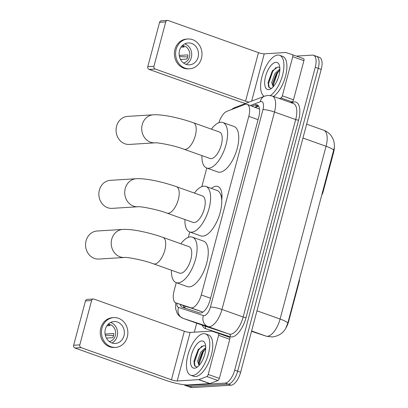 <?xml version="1.0" encoding="UTF-8"?>
<svg xmlns="http://www.w3.org/2000/svg" width="408" height="408" viewBox="0 0 408 408"><rect width="100%" height="100%" fill="white"/><g stroke="black" fill="none" stroke-linecap="round" stroke-linejoin="round"><path stroke-width="0.61" d="M176.276 282.662L174.104 290.833A13.168 5.773 -70.4 0 0 175.848 302.858L202.939 312.1M175.848 302.858A13.168 5.773 -70.4 0 0 175.904 302.879L190.755 307.765A13.168 5.773 -70.4 0 0 191.77 307.892A13.168 5.773 -70.4 0 0 201.266 294.959L248.793 116.346A13.168 5.773 -70.4 0 0 247.049 104.321A13.168 5.773 -70.4 0 0 244.856 104.433L226.863 111.348A13.168 5.773 -70.4 0 0 218.872 122.706M211.364 188.399A21.287 9.333 109.6 0 1 216.061 186.252A21.287 9.333 109.6 0 1 217.801 186.487A21.287 9.333 109.6 0 1 221.722 200.348M334.346 146.773A11.852 5.197 109.6 0 1 333.586 152.47L323.019 192.183A4.391 1.923 -70.4 0 1 321.948 194.708M298.819 281.632L299.186 281.76L288.619 321.473A11.852 5.197 109.6 0 1 286.044 327.757M299.186 281.76A4.391 1.923 -70.4 0 0 299.441 279.286M259.544 109.048L247.049 104.321M206.774 168.04L201.827 186.645M189.766 231.963L188.333 237.344M266.342 336.212L251.869 331.444A15.361 13.806 108.2 0 1 251.588 331.347L251.522 331.327A17.559 7.696 -70.4 0 0 251.588 331.347L266.067 336.115A15.361 13.806 108.2 0 0 266.342 336.212L272.264 336.972C278.501 336.136 282.974 333.285 285.676 328.42L287.757 323.253L334.249 147.895C334.565 144.228 334.096 141.122 332.831 138.572L331.714 136.553C329.756 133.579 327.099 131.473 323.733 130.239L306.643 124.154M315.425 56.166A13.168 5.773 109.6 0 1 316.496 56.309A13.168 5.773 109.6 0 1 318.24 68.335L237.655 371.209A13.168 5.773 109.6 0 1 228.154 384.137L189.159 386.544A13.168 5.773 109.6 0 1 188.083 386.396A13.168 5.773 109.6 0 0 189.159 386.544L228.154 384.137A13.168 5.773 109.6 0 0 237.655 371.209L318.24 68.335A13.168 5.773 109.6 0 0 316.496 56.309L319.469 57.37A13.168 5.773 109.6 0 1 321.213 69.396L240.628 372.264A13.168 5.773 109.6 0 1 231.132 385.198L192.132 387.6A13.168 5.773 109.6 0 1 191.056 387.457L185.11 385.341A13.168 5.773 109.6 0 1 184.151 384.739M180.219 304.414A13.168 5.773 -70.4 0 0 182.412 307.265A13.168 5.773 -70.4 0 0 182.468 307.285L199.548 312.905A13.168 5.773 -70.4 0 0 200.568 313.028A13.168 5.773 -70.4 0 0 210.064 300.099L258.815 116.877A13.168 5.773 -70.4 0 0 257.071 104.851A13.168 5.773 -70.4 0 0 254.878 104.963L251.981 106.075M296.387 56.1L312.446 55.111A13.168 5.773 109.6 0 1 313.522 55.253A13.168 5.773 109.6 0 1 315.267 67.279L234.682 370.148A13.168 5.773 109.6 0 1 225.18 383.081L186.186 385.483A13.168 5.773 109.6 0 1 185.11 385.341M194.31 332.183L196.702 323.202M254.954 107.136L257.851 106.019A13.168 5.773 109.6 0 1 258.392 105.851M184.88 308.076A13.168 5.773 109.6 0 1 183.192 305.47M203.694 333.657A21.945 9.619 109.6 0 1 205.484 333.897A21.945 9.619 109.6 0 1 207.83 355.878A21.945 9.619 109.6 0 1 192.561 375.493A21.945 9.619 109.6 0 1 190.771 375.248A21.945 9.619 109.6 0 1 188.425 353.272A21.945 9.619 109.6 0 1 203.694 333.657M205.484 333.897L208.457 334.958A21.945 9.619 109.6 0 1 210.803 356.934A21.945 9.619 109.6 0 1 195.534 376.548A21.945 9.619 109.6 0 1 193.744 376.309L190.771 375.248M194.499 368.21A14.311 6.273 109.6 0 1 191.439 354.986A14.311 6.273 109.6 0 1 201.756 340.935A14.311 6.273 109.6 0 1 205.199 343.832A14.311 6.273 109.6 0 1 204.036 356.679A14.311 6.273 109.6 0 1 196.819 367.368A14.311 6.273 109.6 0 1 194.499 368.21M205.688 346.397L203.918 345.51L198.217 349.467L193.928 361.111L194.463 365.415L196.564 366.986L197.686 366.741M205.719 348.56L202.026 352.461L198.721 361.636L199.288 365.18M205.739 347.56L200.843 352.043L197.543 361.218L199.079 365.415M204.235 356.113L202.975 359.29M202.99 351.104L198.691 362.503M198.477 349.115L193.907 361.447M205.719 348.575L203.25 351.834L199.181 363.885L199.165 364.976M201.95 345.974L198.528 350.156L194.463 362.207L195.004 366.277M218.622 335.315A2.193 0.964 -70.4 0 0 218.331 333.31L229.469 337.273A2.193 0.964 109.6 0 1 229.48 337.278A2.193 0.964 109.6 0 1 229.77 339.283L218.622 335.315L208.213 374.432L219.361 378.4A2.193 0.964 109.6 0 1 217.964 380.511L209.998 383.571A2.193 0.964 109.6 0 1 209.809 383.617L188.348 384.938A17.559 2.902 14.9 0 1 165.271 380.154L74.955 348.014A2.193 1.938 -93.5 0 1 73.654 345.26L79.81 344.877A2.193 1.938 86.5 0 0 81.116 347.631L171.431 379.777A4.391 0.724 -165.1 0 0 177.2 380.97L198.66 379.649A2.193 0.964 -70.4 0 0 198.849 379.603L206.815 376.543A2.193 0.964 -70.4 0 0 208.213 374.432M229.77 339.283L219.361 378.4M229.48 337.278L218.331 333.31A2.193 0.964 -70.4 0 0 218.321 333.305L211.742 331.143A2.193 0.964 -70.4 0 0 211.574 331.123L190.113 332.444A4.391 0.724 -165.1 0 1 184.339 331.25L94.024 299.105A2.193 1.938 86.5 0 0 93.335 299.008A2.193 1.938 86.5 0 0 91.611 300.538L85.456 300.915L73.654 345.26M85.456 300.915A2.193 1.938 -93.5 0 1 87.174 299.385L93.335 299.008M91.611 300.538L79.81 344.877M105.376 329.195A10.975 9.695 86.5 0 0 115.347 343.449A10.975 9.695 86.5 0 0 123.961 335.804A10.975 9.695 86.5 0 0 113.995 321.545A10.975 9.695 86.5 0 0 105.376 329.195M111.914 342.97A10.975 9.695 86.5 0 0 117.188 336.223A10.975 9.695 86.5 0 0 110.65 322.447M106.391 338.074L112.69 337.686A8.777 7.757 -93.5 0 0 113.48 335.677A8.777 7.757 -93.5 0 0 113.801 333.499L105.086 334.04M109.334 341.562A8.777 7.757 86.5 0 0 115.331 335.565A8.777 7.757 86.5 0 0 108.258 324.161M113.75 317.603L112.521 317.679A14.923 13.184 86.5 0 0 100.802 328.078A14.923 13.184 86.5 0 0 114.357 347.468L115.586 347.397A14.923 13.184 86.5 0 0 127.306 336.998A14.923 13.184 86.5 0 0 113.75 317.603A14.923 13.184 86.5 0 0 102.031 328.001A14.923 13.184 86.5 0 0 115.586 347.397M105.3 335.172L113.511 335.575M106.911 325.788L110.063 325.589A8.777 7.757 -93.5 0 0 107.891 324.538M264.175 96.303A21.945 9.619 109.6 0 1 262.834 73.802A21.945 9.619 109.6 0 1 277.822 55.049A21.945 9.619 109.6 0 1 279.618 55.289A21.945 9.619 109.6 0 1 282.907 73.772A21.945 9.619 109.6 0 1 270.371 95.513M279.618 55.289L282.591 56.35A21.945 9.619 109.6 0 1 285.916 74.674A21.945 9.619 109.6 0 1 273.523 96.456M268.632 89.602A14.311 6.273 109.6 0 1 265.567 76.378A14.311 6.273 109.6 0 1 275.89 62.327A14.311 6.273 109.6 0 1 279.332 65.224A14.311 6.273 109.6 0 1 278.169 78.071A14.311 6.273 109.6 0 1 270.953 88.76A14.311 6.273 109.6 0 1 268.632 89.602M279.822 67.789L278.052 66.902L272.35 70.859L268.061 82.503L268.597 86.807L270.698 88.378L271.82 88.133M279.852 69.952L276.155 73.853L272.855 83.028L273.421 86.573M279.873 68.952L274.977 73.435L271.672 82.61L273.212 86.807M278.363 77.505L277.108 80.682M277.124 72.496L272.825 83.895M272.61 70.508L268.041 82.839M279.852 69.967L277.384 73.226L273.314 85.277L273.299 86.368M276.083 67.366L272.661 71.548L268.591 83.599L269.132 87.669M97.109 231.01A14.045 12.408 86.5 0 0 86.083 240.796A14.045 12.408 86.5 0 0 98.838 259.049L124.496 257.468A14.045 12.408 -93.5 0 1 111.741 239.216A14.045 12.408 -93.5 0 1 122.767 229.429L97.109 231.01M124.496 257.468C126.546 256.953 143.647 260.039 153.536 263.859L179.556 273.115A14.045 6.156 -70.4 0 0 180.703 273.268A14.045 6.156 -70.4 0 0 190.475 260.717A14.045 6.156 -70.4 0 0 188.975 246.651L162.955 237.39C149.323 232.626 132.467 228.842 122.767 229.429M180.866 243.765A24.143 10.582 109.6 0 1 190.388 236.875A24.143 10.582 109.6 0 1 192.357 237.14A24.143 10.582 109.6 0 1 194.937 261.314A24.143 10.582 109.6 0 1 178.143 282.892A24.143 10.582 109.6 0 1 176.169 282.627A24.143 10.582 109.6 0 1 171.447 270.229M192.357 237.14L203.51 241.108A24.143 10.582 109.6 0 1 206.091 265.282A24.143 10.582 109.6 0 1 189.292 286.86A24.143 10.582 109.6 0 1 187.318 286.595L176.169 282.627M127.612 116.387A14.045 12.408 86.5 0 0 116.581 126.174A14.045 12.408 86.5 0 0 129.336 144.427L154.994 142.846A14.045 12.408 -93.5 0 1 142.239 124.593A14.045 12.408 -93.5 0 1 153.265 114.806L127.612 116.387M154.994 142.846C157.044 142.331 174.145 145.416 184.039 149.236L210.054 158.493A14.045 6.156 -70.4 0 0 211.201 158.646A14.045 6.156 -70.4 0 0 220.973 146.095A14.045 6.156 -70.4 0 0 219.473 132.029L193.453 122.767C179.826 118.004 162.971 114.22 153.265 114.806M211.364 129.142A24.143 10.582 109.6 0 1 220.886 122.252A24.143 10.582 109.6 0 1 222.855 122.517A24.143 10.582 109.6 0 1 225.435 146.691A24.143 10.582 109.6 0 1 208.641 168.269A24.143 10.582 109.6 0 1 206.667 168.004A24.143 10.582 109.6 0 1 201.945 155.606M222.855 122.517L234.008 126.485A24.143 10.582 109.6 0 1 236.589 150.659A24.143 10.582 109.6 0 1 219.79 172.237A24.143 10.582 109.6 0 1 217.821 171.972L206.667 168.004M110.395 180.321A14.045 12.408 86.5 0 0 99.368 190.108A14.045 12.408 86.5 0 0 112.123 208.361L137.986 206.764A14.045 12.408 -93.5 0 1 125.231 188.511A14.045 12.408 -93.5 0 1 136.257 178.724L110.395 180.321M137.986 206.764C140.041 206.254 157.136 209.34 167.03 213.154L193.045 222.416A14.045 6.156 -70.4 0 0 194.193 222.569A14.045 6.156 -70.4 0 0 203.964 210.013A14.045 6.156 -70.4 0 0 202.465 195.947L176.445 186.691C162.817 181.927 145.962 178.143 136.257 178.724M194.356 193.066A24.143 10.582 109.6 0 1 203.878 186.175A24.143 10.582 109.6 0 1 205.851 186.436A24.143 10.582 109.6 0 1 208.432 210.615A24.143 10.582 109.6 0 1 191.632 232.188A24.143 10.582 109.6 0 1 189.659 231.923A24.143 10.582 109.6 0 1 184.936 219.529M205.851 186.436L217 190.409A24.143 10.582 109.6 0 1 219.581 214.583A24.143 10.582 109.6 0 1 202.781 236.156A24.143 10.582 109.6 0 1 200.812 235.895L189.659 231.923M292.75 56.707A2.193 0.964 -70.4 0 0 292.46 54.703L303.603 58.67A2.193 0.964 109.6 0 1 303.613 58.67A2.193 0.964 109.6 0 1 303.904 60.675L292.75 56.707L282.346 95.824L293.495 99.792A2.193 0.964 109.6 0 1 292.097 101.903L290.522 102.51M303.904 60.675L293.495 99.792M245.514 103.474A17.559 2.902 14.9 0 1 239.404 101.546L149.088 69.406A2.193 1.938 -93.5 0 1 147.788 66.652L153.944 66.274A2.193 1.938 86.5 0 0 155.244 69.023L245.56 101.169A4.391 0.724 -165.1 0 0 249.048 102.117M303.613 58.67L292.46 54.703A2.193 0.964 -70.4 0 0 292.449 54.703L285.875 52.535A2.193 0.964 -70.4 0 0 285.702 52.515L264.241 53.836A4.391 0.724 -165.1 0 1 258.473 52.642L168.157 20.497A2.193 1.938 86.5 0 0 167.464 20.4A2.193 1.938 86.5 0 0 165.745 21.93L159.584 22.307L147.788 66.652M159.584 22.307A2.193 1.938 -93.5 0 1 161.308 20.777L167.464 20.4M165.745 21.93L153.944 66.274M279.373 98.542L280.949 97.935A2.193 0.964 -70.4 0 0 282.346 95.824M179.51 50.587A10.975 9.695 86.5 0 0 189.475 64.847A10.975 9.695 86.5 0 0 198.094 57.197A10.975 9.695 86.5 0 0 188.124 42.942A10.975 9.695 86.5 0 0 179.51 50.587M186.048 64.362A10.975 9.695 86.5 0 0 191.321 57.615A10.975 9.695 86.5 0 0 184.783 43.84M180.525 59.466L186.823 59.078A8.777 7.757 -93.5 0 0 187.614 57.069A8.777 7.757 -93.5 0 0 187.935 54.891L179.219 55.432M183.462 62.954A8.777 7.757 86.5 0 0 189.46 56.957A8.777 7.757 86.5 0 0 182.391 45.553M187.884 38.995L186.65 39.071A14.923 13.184 86.5 0 0 174.935 49.47A14.923 13.184 86.5 0 0 188.486 68.865L189.72 68.789A14.923 13.184 86.5 0 0 201.44 58.39A14.923 13.184 86.5 0 0 187.884 38.995A14.923 13.184 86.5 0 0 176.164 49.393A14.923 13.184 86.5 0 0 189.72 68.789M179.433 56.564L187.639 56.967M181.04 47.18L184.197 46.986A8.777 7.757 -93.5 0 0 182.019 45.931M202.832 312.064L190.755 307.765M322.657 192.051L323.019 192.183M333.586 152.47L333.224 152.337M288.619 321.473L288.252 321.346M184.895 306.077A13.168 11.832 108.2 0 0 185.115 308.152M210.554 298.263L201.266 294.959M187.986 307.178L175.904 302.879M258.075 119.651L248.793 116.346M251.614 330.97L266.067 336.115A17.559 7.696 -70.4 0 0 267.424 336.279A17.559 7.696 -70.4 0 0 280.087 319.041A15.361 2.54 14.9 0 1 287.757 323.253M333.729 150.486A15.361 2.54 -165.1 0 0 326.053 146.273A17.559 7.696 -70.4 0 0 323.733 130.239M256.979 310.82L280.087 319.041L326.053 146.273L302.945 138.047M321.213 69.396L315.267 67.279M240.628 372.264L234.682 370.148M231.132 385.198L225.18 383.081M192.132 387.6L186.186 385.483M176.781 303.19A8.777 3.85 -70.4 0 0 178.546 307.423L203.419 315.614A8.777 3.85 -70.4 0 0 204.097 315.695A8.777 3.85 -70.4 0 0 210.426 307.076L262.966 109.624A8.777 3.85 -70.4 0 0 261.089 101.51A8.777 3.85 -70.4 0 0 260.34 101.679L250.385 105.509M262.966 109.624A8.777 1.454 -165.1 0 1 274.502 112.016L221.967 309.468A17.559 7.696 109.6 0 1 209.304 326.706A17.559 7.696 109.6 0 1 207.947 326.538L229.133 334.081A17.559 7.696 -70.4 0 0 230.489 334.244A17.559 7.696 -70.4 0 0 243.153 317.006L295.688 119.554A17.559 7.696 -70.4 0 0 293.367 103.52L272.182 95.982A17.559 7.696 109.6 0 1 274.502 112.016L295.688 119.554A2.193 0.362 14.9 0 0 298.574 120.151L246.034 317.603A2.193 0.362 14.9 0 1 243.153 317.006L221.967 309.468A8.777 1.454 -165.1 0 0 210.426 307.076M272.182 95.982L267.98 95.396L264.624 96.13A8.777 7.385 69 0 0 260.34 101.679M246.034 317.603A19.752 8.66 109.6 0 1 231.79 336.998A19.752 8.66 109.6 0 1 230.265 336.814L205.387 328.624A19.752 8.66 109.6 0 1 202.302 325.196M291.332 102.796L292.669 102.281A19.752 8.66 109.6 0 1 298.574 120.151M203.419 315.614A8.777 7.89 108.2 0 0 207.947 326.538L183.075 318.352L204.255 325.89L229.133 334.081A2.193 1.974 -71.8 0 1 230.265 336.814M178.546 307.423A8.777 7.89 108.2 0 0 183.075 318.352A17.559 7.696 109.6 0 1 182.998 318.327L204.184 325.865A17.559 7.696 -70.4 0 0 204.255 325.89A2.193 1.974 -71.8 0 1 205.387 328.624M292.669 102.281A2.193 1.846 -111 0 1 292.296 103.142M264.624 96.13L234.493 107.712A8.777 7.385 69 0 0 232.106 109.334M257.851 106.019L254.878 104.963M184.339 331.25L171.431 379.777M190.113 332.444L177.2 380.97M209.809 383.617L198.66 379.649M81.116 347.631L74.955 348.014M198.849 379.603L209.998 383.571M217.964 380.511L206.815 376.543M153.536 263.859A14.045 6.156 -70.4 0 0 154.683 264.012A14.045 6.156 -70.4 0 0 164.817 250.221A14.045 6.156 -70.4 0 0 162.955 237.39M184.039 149.236A14.045 6.156 -70.4 0 0 185.186 149.389A14.045 6.156 -70.4 0 0 195.315 135.599A14.045 6.156 -70.4 0 0 193.453 122.767M167.03 213.154A14.045 6.156 -70.4 0 0 168.178 213.308A14.045 6.156 -70.4 0 0 178.306 199.517A14.045 6.156 -70.4 0 0 176.445 186.691M258.473 52.642L245.56 101.169M264.241 53.836L251.665 101.113M155.244 69.023L149.088 69.406M292.097 101.903L280.949 97.935M258.585 106.131L255.484 107.324M251.869 331.444L251.512 331.322M313.522 55.253L316.496 56.309M234.493 107.712L230.954 109.778M175.675 302.787L175.669 308.933L177.2 313.375L179.071 315.843L182.998 318.327M220.922 195.294L221.977 195.672"/></g></svg>
